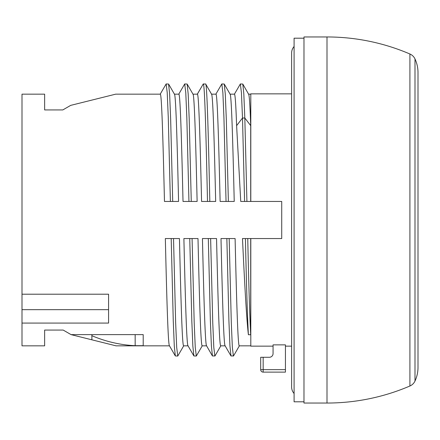 <?xml version="1.0" encoding="UTF-8"?>
<svg xmlns="http://www.w3.org/2000/svg" width="440" height="440" viewBox="0 0 440 440"><rect width="100%" height="100%" fill="white"/><g stroke="black" fill="none" stroke-linecap="round" stroke-linejoin="round"><path stroke-width="0.66" d="M326.997 36.96L303.985 36.96L303.985 403.04L326.997 403.04A210.249 210.249 0 0 0 409.915 386.001A9.895 9.895 0 0 0 414.992 381.062L414.992 58.938A9.895 9.895 0 0 0 409.915 53.999A210.249 210.249 0 0 0 326.997 36.96L326.997 403.04M303.985 38.198L294.091 38.198L294.091 401.803L303.985 401.803M294.091 393.509A9.895 9.895 0 0 1 291.616 386.964L291.616 53.037A9.895 9.895 0 0 1 294.091 46.492M273.064 346.148L250.8 346.148L250.8 238.552L281.721 238.552L281.721 201.448L250.8 201.448L250.8 93.852L291.616 93.852M263.17 357.28L269.352 357.28A3.713 3.713 0 0 0 273.064 353.573L273.064 344.867L285.434 344.867L285.434 372.125L263.17 372.125A2.475 2.475 0 0 1 260.695 369.65A2.475 2.475 0 0 0 263.17 372.125L263.17 369.65L260.695 369.65L260.695 357.28L263.17 357.28L263.17 369.65L285.434 369.65M291.616 346.148L285.434 346.148M188.034 345.84L183.651 345.84C182.248 347.072 180.846 298.579 179.448 238.552L165.341 238.552C166.744 298.579 168.141 347.072 169.543 345.84M206.586 345.84L202.202 345.84C200.799 347.067 199.403 298.606 198 238.552L183.893 238.552C185.295 298.606 186.692 347.067 188.095 345.84M245.421 238.552L250.712 238.552L250.712 334.736L248.391 334.736C246.422 317.763 244.453 280.209 242.484 238.552L245.421 238.552C246.411 284.62 247.401 316.685 248.391 334.736M250.8 345.84L239.305 345.84C237.903 347.067 236.5 298.54 235.103 238.552L220.996 238.552C222.393 298.54 223.795 347.067 225.198 345.84M225.137 345.84L220.754 345.84C219.351 347.067 217.954 298.623 216.552 238.552L202.444 238.552C203.847 298.623 205.244 347.067 206.646 345.84M91.878 339.812L71.066 334.625L63.184 330.072L71.066 334.625L143.204 334.625L143.204 345.692L135.163 345.692C120.428 344.999 105.996 341.671 91.878 335.709L91.878 339.812L116.056 345.84L169.482 345.84M62.816 109.929L70.697 105.375L62.816 109.929L44.633 109.929L44.633 94.16L22 94.16L22 294.206L108.576 294.206L108.576 323.081L22 323.081L22 345.84L44.633 345.84L44.633 330.072L63.184 330.072M160.149 94.264L166.155 83.958L167.216 92.604L168.273 117.453L170.39 201.448L164.466 201.448C163.07 141.405 161.667 92.934 160.264 94.16L115.687 94.16L70.697 105.375M178.701 94.264L184.707 83.958L185.768 92.609L186.824 117.458L188.941 201.448L183.018 201.448C181.621 141.433 180.219 92.928 178.816 94.16L174.433 94.16M197.252 94.264L203.258 83.958L197.368 94.16L192.984 94.16M215.804 94.264L221.81 83.958L222.871 92.604L223.927 117.453L226.045 201.448L220.121 201.448C218.719 141.411 217.322 92.95 215.919 94.16L211.536 94.16M234.355 94.264L240.361 83.958L241.434 92.752L242.501 118.008L236.61 125.659C235.895 105.023 235.186 94.523 234.471 94.16L230.087 94.16M250.8 94.16L248.639 94.16M173.525 238.552L175.643 322.542L176.698 347.391L177.76 356.043L183.766 345.736M192.077 238.552L194.194 322.542L195.25 347.391L196.312 356.043L202.318 345.736M184.707 83.958L187.143 84.051L188.177 94.006L189.206 119.152L191.268 201.448L197.126 201.448C195.729 141.433 194.326 92.928 192.924 94.16M166.155 83.958L168.591 84.051L169.626 94.006L170.654 119.152L172.716 201.448L178.574 201.448C177.172 141.405 175.774 92.934 174.372 94.16M171.198 238.552L173.261 320.854L174.29 346L175.323 355.949L177.76 356.043M189.75 238.552L191.813 320.848L192.841 346L193.875 355.949L196.312 356.043M188.941 201.448L191.268 201.448M170.39 201.448L172.716 201.448M250.712 125.659C250.003 105.023 249.293 94.523 248.578 94.16L242.798 84.051L243.81 93.682L244.822 118.008L246.912 201.448L250.712 201.448L250.712 125.659L244.822 118.008L242.501 118.008L244.585 201.448L246.912 201.448M236.61 125.659L240.74 201.448L244.585 201.448M226.045 201.448L234.229 201.448C232.826 141.411 231.429 92.95 230.027 94.16M197.368 94.16C198.77 92.945 200.167 141.345 201.57 201.448L215.677 201.448C214.275 141.345 212.878 92.945 211.475 94.16M247.748 238.552C248.738 284.62 249.728 316.685 250.712 334.736M226.853 238.552L228.916 320.854L229.944 346L230.978 355.949L233.525 355.949L239.426 345.736M208.302 238.552L210.364 320.854L211.393 346L212.427 355.949L214.973 355.949L220.875 345.736M211.596 94.264L205.695 84.051L203.258 83.958C204.672 82.588 206.085 135.905 207.493 201.448M210.628 238.552L212.746 322.553L213.802 347.397L214.863 356.043M229.18 238.552L231.297 322.553L232.353 347.397L233.415 356.043M221.81 83.958L224.246 84.051L225.28 94.001L226.309 119.152L228.371 201.448M240.361 83.958L242.798 84.051M205.585 83.958C206.998 82.588 208.406 135.905 209.82 201.448M135.163 334.625L135.163 345.692M91.878 334.625L91.878 335.709M22 323.081L22 294.206M22 309.661L108.576 309.661M414.992 381.062A32.527 32.527 0 0 0 418 367.4L418 72.6A32.527 32.527 0 0 0 414.992 58.938M409.915 386.001L409.915 53.999M187.143 84.051L193.045 94.264M174.493 94.264L168.591 84.051M175.323 355.949L169.422 345.736M193.875 355.949L187.974 345.736M230.978 355.949L225.077 345.736M212.427 355.949L206.525 345.736M224.246 84.051L230.148 94.264"/></g></svg>
